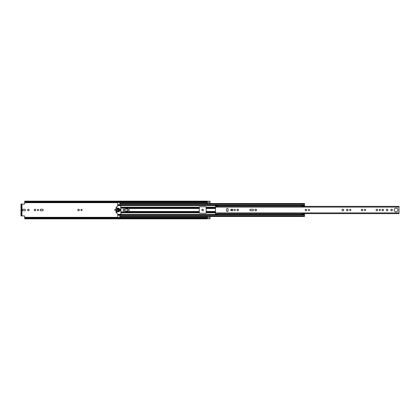 <?xml version="1.0" encoding="UTF-8"?>
<svg xmlns="http://www.w3.org/2000/svg" width="420" height="420" viewBox="0 0 420 420"><rect width="100%" height="100%" fill="white"/><g stroke="black" fill="none" stroke-linecap="round" stroke-linejoin="round"><path stroke-width="0.63" d="M24.722 217.697L207.165 217.697L207.165 218.211L24.722 218.211L24.722 216.395A0.467 0.467 0 0 0 24.255 215.927L21.956 215.927L21.956 204.073L24.255 204.073A0.467 0.467 0 0 0 24.722 203.606L24.722 201.789L207.165 201.789L207.165 202.303L24.722 202.303M29.138 210A0.766 0.766 0 0 0 28.371 209.234A0.766 0.766 0 0 0 27.605 210A0.766 0.766 0 0 0 28.371 210.767A0.766 0.766 0 0 0 29.138 210M37.952 209.407A0.593 0.593 0 0 0 37.359 210A0.593 0.593 0 0 0 37.952 210.593A0.593 0.593 0 0 0 38.546 210A0.593 0.593 0 0 0 37.952 209.407M34.996 209.234A0.766 0.766 0 0 0 34.23 210A0.766 0.766 0 0 0 34.996 210.767A0.766 0.766 0 0 0 35.768 210A0.766 0.766 0 0 0 34.996 209.234M81.527 209.407A0.593 0.593 0 0 0 80.934 210A0.593 0.593 0 0 0 81.527 210.593A0.593 0.593 0 0 0 82.12 210A0.593 0.593 0 0 0 81.527 209.407M78.577 209.234A0.766 0.766 0 0 0 77.805 210A0.766 0.766 0 0 0 78.577 210.767A0.766 0.766 0 0 0 79.343 210A0.766 0.766 0 0 0 78.577 209.234M116.104 209.528A0.766 0.766 0 0 0 114.734 210A0.766 0.766 0 0 0 116.104 210.472M202.608 209.234A0.766 0.766 0 0 0 201.836 210A0.766 0.766 0 0 0 202.608 210.767A0.766 0.766 0 0 0 203.375 210A0.766 0.766 0 0 0 202.608 209.234M207.212 201.233L210 201.233L207.212 201.233L207.212 203.49L210 203.49L210 201.217L207.165 201.217M207.212 217.639L210 217.639L210 216.51L207.212 216.51L207.212 218.768L210 218.783L207.165 218.783M210 217.639L210 218.768L207.212 218.757M207.165 202.367L24.722 202.367L207.165 202.303M207.165 217.697L24.722 217.665L207.165 217.634M24.665 210.767A0.766 0.766 0 0 0 25.431 210A0.766 0.766 0 0 0 24.665 209.234L23.242 209.234A0.766 0.766 0 0 0 22.475 210A0.766 0.766 0 0 0 23.242 210.767L24.665 210.767M40.96 209.234A0.766 0.766 0 0 0 40.194 210A0.766 0.766 0 0 0 40.96 210.767L42.383 210.767A0.766 0.766 0 0 0 43.15 210A0.766 0.766 0 0 0 42.383 209.234L40.96 209.234M207.165 201.789L207.165 201.138L24.722 201.138L24.722 201.789M207.165 218.211L207.165 218.862L24.722 218.862L24.722 218.211M21.956 204.073L21 204.073L21.604 204.073L21.604 204.535L21 204.535L21 204.073M21.604 215.927L21 215.927L21 215.465L21.604 215.465L21.604 215.927L21.956 215.927M21 215.465L21 204.535M21.604 215.465L21.604 204.535M227.346 211.475A0.766 0.766 0 0 0 228.113 210.709L228.113 209.291A0.766 0.766 0 0 0 227.346 208.525A0.766 0.766 0 0 0 226.579 209.291L226.579 210.709A0.766 0.766 0 0 0 227.346 211.475M234.743 209.407A0.593 0.593 0 0 0 234.15 210A0.593 0.593 0 0 0 234.743 210.593A0.593 0.593 0 0 0 235.337 210A0.593 0.593 0 0 0 234.743 209.407M237.694 209.234A0.766 0.766 0 0 0 236.927 210A0.766 0.766 0 0 0 237.694 210.767A0.766 0.766 0 0 0 238.46 210A0.766 0.766 0 0 0 237.694 209.234M255.764 209.176A0.824 0.824 0 0 0 254.935 210A0.824 0.824 0 0 0 255.764 210.824A0.824 0.824 0 0 0 256.589 210A0.824 0.824 0 0 0 255.764 209.176M308.921 209.407A0.593 0.593 0 0 0 308.327 210A0.593 0.593 0 0 0 308.921 210.593A0.593 0.593 0 0 0 309.508 210A0.593 0.593 0 0 0 308.921 209.407M305.965 209.234A0.766 0.766 0 0 0 305.198 210A0.766 0.766 0 0 0 305.965 210.767A0.766 0.766 0 0 0 306.731 210A0.766 0.766 0 0 0 305.965 209.234M350.264 209.407A0.593 0.593 0 0 0 349.671 210A0.593 0.593 0 0 0 350.264 210.593A0.593 0.593 0 0 0 350.852 210A0.593 0.593 0 0 0 350.264 209.407M347.308 209.234A0.766 0.766 0 0 0 346.542 210A0.766 0.766 0 0 0 347.308 210.767A0.766 0.766 0 0 0 348.075 210A0.766 0.766 0 0 0 347.308 209.234M342.867 209.176A0.824 0.824 0 0 0 342.043 210A0.824 0.824 0 0 0 342.867 210.824A0.824 0.824 0 0 0 343.691 210A0.824 0.824 0 0 0 342.867 209.176M365.027 209.407A0.593 0.593 0 0 0 364.434 210A0.593 0.593 0 0 0 365.027 210.593A0.593 0.593 0 0 0 365.62 210A0.593 0.593 0 0 0 365.027 209.407M362.077 209.234A0.766 0.766 0 0 0 361.305 210A0.766 0.766 0 0 0 362.077 210.767A0.766 0.766 0 0 0 362.843 210A0.766 0.766 0 0 0 362.077 209.234M379.796 209.407A0.593 0.593 0 0 0 379.202 210A0.593 0.593 0 0 0 379.796 210.593A0.593 0.593 0 0 0 380.383 210A0.593 0.593 0 0 0 379.796 209.407M376.84 209.234A0.766 0.766 0 0 0 376.073 210A0.766 0.766 0 0 0 376.84 210.767A0.766 0.766 0 0 0 377.606 210A0.766 0.766 0 0 0 376.84 209.234M382.746 209.234A0.766 0.766 0 0 0 381.98 210A0.766 0.766 0 0 0 382.746 210.767A0.766 0.766 0 0 0 383.512 210A0.766 0.766 0 0 0 382.746 209.234M387.167 209.234A0.766 0.766 0 0 0 386.395 210A0.766 0.766 0 0 0 387.167 210.767A0.766 0.766 0 0 0 387.933 210A0.766 0.766 0 0 0 387.167 209.234M391.608 209.234A0.766 0.766 0 0 0 390.836 210A0.766 0.766 0 0 0 391.608 210.767A0.766 0.766 0 0 0 392.375 210A0.766 0.766 0 0 0 391.608 209.234M396.044 208.152A1.848 1.848 0 0 0 394.196 210A1.848 1.848 0 0 0 396.044 211.848A1.848 1.848 0 0 0 397.897 210A1.848 1.848 0 0 0 396.044 208.152M215.486 206.126L215.486 205.674L217.812 205.674L217.812 206.126L215.486 206.372L217.928 206.378M217.928 213.623L399 213.628L399 206.372L215.486 206.372L215.486 214.326L217.812 214.326L217.812 213.628M232.124 210.767A0.766 0.766 0 0 0 232.89 210A0.766 0.766 0 0 0 232.124 209.234L231.452 209.234A0.766 0.766 0 0 0 230.685 210A0.766 0.766 0 0 0 231.452 210.767L232.124 210.767M252.772 210.767A0.766 0.766 0 0 0 253.544 210A0.766 0.766 0 0 0 252.772 209.234L250.609 209.234A0.766 0.766 0 0 0 249.842 210A0.766 0.766 0 0 0 250.609 210.767L252.772 210.767M206.231 208.514L206.231 212.909A0.347 0.347 0 0 1 205.884 213.255L199.605 213.255A0.347 0.347 0 0 1 199.259 212.909L199.259 207.091A0.347 0.347 0 0 1 199.605 206.745L205.884 206.745A0.347 0.347 0 0 1 206.231 207.091L206.231 208.514L215.486 208.514M231.814 209.234L231.814 210.767M301.476 206.372L301.523 206.094M119.826 205.018L117.731 205.018L117.731 205.816M117.731 214.184L117.731 214.982L119.826 214.982M301.523 213.906L301.476 213.628M127.265 208.514L125.869 208.514L125.869 209.013M125.869 210.987L125.869 211.486L127.265 211.486M117.731 205.27L119.826 205.27L119.826 202.445L117.731 202.367M119.826 216.358L119.826 214.567L301.523 214.567M119.826 205.028L117.731 205.028L117.731 202.445M117.731 217.634L117.731 214.972L119.826 214.972M117.731 217.555L119.826 217.555L119.826 216.51L304.5 216.51L304.5 214.594L301.523 214.594L304.5 214.746M304.5 203.642L304.5 206.335L301.523 206.33L301.523 205.254L304.5 205.254M304.5 203.49L119.826 203.49L304.5 203.49M117.731 205.433L301.523 205.433M117.731 214.567L119.826 214.567L117.731 214.567M301.523 214.594L301.523 213.665L304.5 213.665L304.5 214.594M301.523 213.665L304.5 213.665M301.523 214.022L304.5 214.022M304.5 205.978L301.523 205.978M301.523 205.406L304.5 205.406M120.125 209.029L120.125 210.971M125.055 210A0.929 0.929 0 0 0 124.126 209.071A0.929 0.929 0 0 0 123.197 210A0.929 0.929 0 0 0 124.126 210.929A0.929 0.929 0 0 0 125.055 210M117.033 210.347L116.686 210.467L116.954 212.583L117.033 210.347M118.062 214.421L116.104 212.462L116.104 207.538L117.899 205.648L120.755 205.579L120.986 214.184L118.062 214.421M116.802 209.654L117.148 209.533L116.954 207.417L116.802 209.654M119.012 210.347L118.661 210.467L118.781 211.859L119.128 211.743L119.012 210.347M119.012 208.142L118.661 208.257L118.781 209.654L119.128 209.533L119.012 208.142M118.083 208.142L117.731 208.257L117.847 211.859L118.198 211.743L118.083 208.142M120.986 211.859L125.055 211.859L125.449 212.504L127.733 212.095L127.733 207.905L125.449 207.496L125.055 208.142L120.986 208.142M128.84 212.058L128.84 207.942L129.124 211.628L128.84 212.058L127.733 212.095M128.84 207.942L127.733 207.905M125.638 207.963L125.638 209.013L127.265 209.013L127.265 208.315L125.638 207.963M125.638 212.037L127.265 211.685L127.265 210.987L125.638 210.987L125.638 212.037M119.637 209.029L119.637 210.971L120.152 210.971L120.152 209.029L119.637 209.029M124.939 210A0.814 0.814 0 0 0 124.126 209.186A0.814 0.814 0 0 0 123.312 210A0.814 0.814 0 0 0 124.126 210.814A0.814 0.814 0 0 0 124.939 210M24.722 217.324L117.731 217.324M119.826 217.324L207.212 217.324M24.722 202.676L117.731 202.676M119.826 202.676L207.212 202.676M207.212 202.361L210 202.361M215.486 212.909L399 212.909M215.486 207.091L399 207.091M217.812 213.875L215.486 213.875M206.231 211.486L215.486 211.486M206.231 207.175L215.486 207.175M117.731 205.527L301.523 205.527M120.986 207.175L199.259 207.175M206.231 212.825L215.486 212.825M120.986 212.825L199.259 212.825M117.731 214.473L301.523 214.473M206.231 207.322L215.486 207.322M206.231 208L215.486 208M206.231 212.678L215.486 212.678M206.231 212L215.486 212M129.124 211.486L199.259 211.486M129.124 208.514L199.259 208.514M120.986 207.322L199.259 207.322M120.986 208L125.176 208M128.945 208L199.259 208M117.731 208.514L118.198 208.514M118.661 208.514L119.128 208.514M120.986 212.678L199.259 212.678M120.986 212L125.176 212M128.945 212L199.259 212M117.731 211.486L118.198 211.486M118.661 211.486L119.128 211.486M119.826 204.026L304.5 204.026M119.826 204.897L304.5 204.897M119.826 215.975L304.5 215.975M119.826 215.103L304.5 215.103M117.731 214.73L119.826 214.73M301.523 213.848L304.5 213.848M304.5 206.152L301.523 206.152M119.826 215.203L117.731 215.203M117.731 204.797L119.826 204.797M119.826 216.51L304.5 216.51M301.523 206.335L304.5 206.335"/></g></svg>
